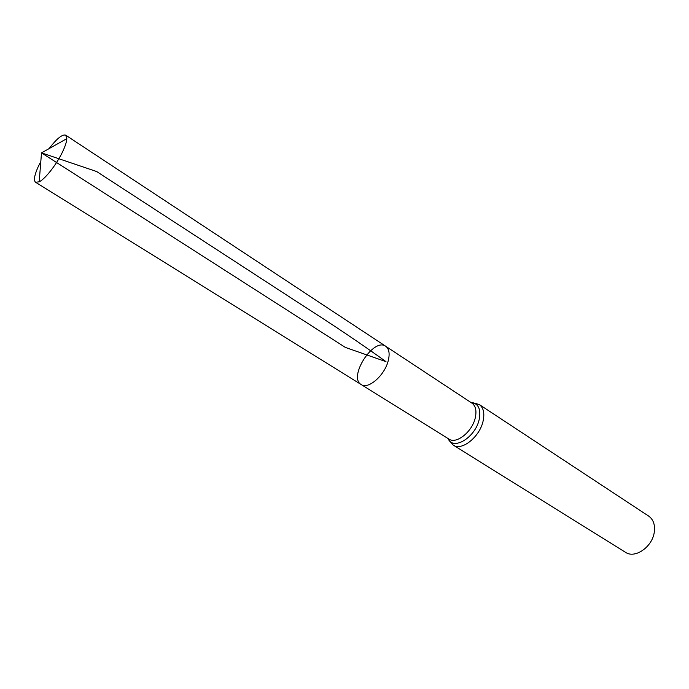 <?xml version="1.0" encoding="UTF-8"?>
<svg xmlns="http://www.w3.org/2000/svg" width="689" height="689" viewBox="0 0 689 689"><rect width="100%" height="100%" fill="white"/><g stroke="black" fill="none" stroke-linecap="round" stroke-linejoin="round"><path stroke-width="1.03" d="M447.893 438.419L448.573 439.625L448.944 439.074C456.368 444.508 472.361 431.702 475.298 417.715C476.779 410.739 475.668 405.881 471.948 403.151L385.719 346.266C389.19 348.858 390 353.784 388.148 361.053C384.462 375.626 368.098 389.733 361.2 384.565C347.824 377.314 373.541 337.154 385.719 346.266C389.19 348.858 390 353.784 388.148 361.053C384.462 375.626 368.098 389.733 361.2 384.565L35.587 182.266C33.528 180.484 34.347 175.419 38.041 167.065L40.815 161.527M453.233 445.128L448.573 439.625C454.533 450.348 475.686 436.662 479.217 419.368C481.034 409.757 478.726 404.159 472.301 402.583L479.243 404.512C483.471 407.621 484.763 413.116 483.11 421.013C479.845 436.86 461.682 451.312 453.233 445.128L625.509 552.311C634.905 558.986 652.362 546.963 654.266 532.209C655.23 524.854 653.37 519.489 648.685 516.113L479.243 404.512L472.043 403.211M49.083 148.617C56.842 138.541 62.398 134.062 65.731 135.19L66.833 138.644C66.678 141.426 65.55 145.19 63.44 149.944C57.859 162.733 45.595 178.795 39.187 181.818L35.587 182.266M66.833 138.644L41.512 152.872L345.335 347.402L385.995 361.656C361.846 344.25 334.182 325.596 302.996 305.692L96.675 171.544L41.512 152.872L39.187 181.818M471.948 403.151L472.301 402.583L470.906 402.462M448.944 439.074L361.2 384.565M385.719 346.266L65.731 135.19"/></g></svg>
